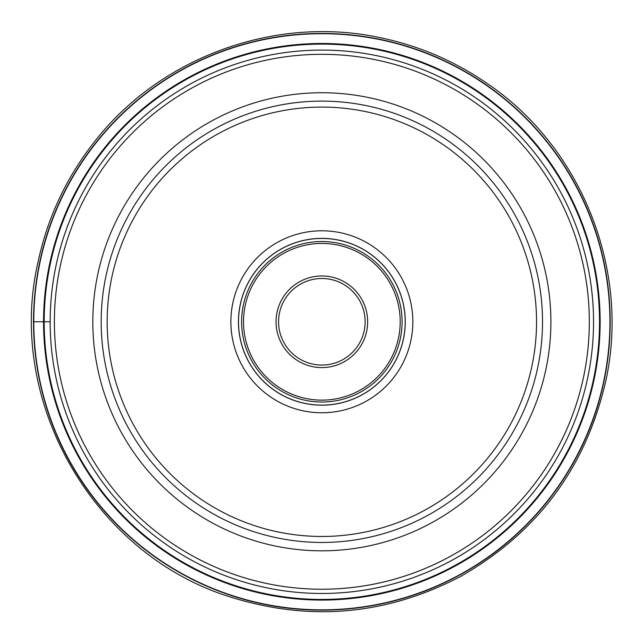 <?xml version="1.0" encoding="UTF-8"?>
<svg xmlns="http://www.w3.org/2000/svg" width="644" height="644" viewBox="0 0 644 644"><rect width="100%" height="100%" fill="white"/><g stroke="black" fill="none" stroke-linecap="round" stroke-linejoin="round"><path stroke-width="0.97" d="M49.636 263.919A278.297 278.297 0 0 1 379.71 49.564A278.297 278.297 0 0 1 594.066 379.638A278.297 278.297 0 0 1 263.992 593.993A278.297 278.297 0 0 1 49.636 263.919M593.462 379.509A277.677 277.677 0 0 0 379.582 50.168A277.677 277.677 0 0 0 50.248 264.048A277.677 277.677 0 0 0 264.121 593.382A277.677 277.677 0 0 0 593.462 379.509M321.855 278.498A43.285 43.285 0 0 1 365.132 321.823A43.285 43.285 0 0 1 321.759 365.059A43.285 43.285 0 0 1 278.57 321.734A43.285 43.285 0 0 1 321.944 278.498A43.285 43.285 0 0 1 365.132 321.823A43.285 43.285 0 0 1 321.759 365.059A43.285 43.285 0 0 1 278.57 321.734A43.285 43.285 0 0 1 321.855 278.498M321.855 241.532A80.242 80.242 0 0 1 402.098 321.775A80.242 80.242 0 0 1 321.855 402.025A80.242 80.242 0 0 1 241.605 321.775A80.242 80.242 0 0 1 321.855 241.532M321.855 238.377A83.406 83.406 0 0 1 405.253 321.775A83.406 83.406 0 0 1 321.855 405.181A83.406 83.406 0 0 1 238.449 321.775A83.406 83.406 0 0 1 321.855 238.377M321.855 412.764A90.989 90.989 0 0 1 230.866 321.775A90.989 90.989 0 0 1 321.855 230.793A90.989 90.989 0 0 1 412.836 321.775A90.989 90.989 0 0 1 321.855 412.764M321.75 107.089A214.694 214.694 0 0 0 107.162 321.823A214.694 214.694 0 0 0 321.952 536.468A214.694 214.694 0 0 0 536.541 321.726A214.694 214.694 0 0 0 321.75 107.089M321.855 101.108A220.675 220.675 0 0 0 101.18 321.831A220.675 220.675 0 0 0 321.952 542.449A220.675 220.675 0 0 0 542.522 321.726A220.675 220.675 0 0 0 321.855 101.108M321.855 50.087A271.696 271.696 0 0 0 50.16 321.831A271.696 271.696 0 0 0 321.952 593.47A271.696 271.696 0 0 0 593.543 321.726A271.696 271.696 0 0 0 321.855 50.087M33.246 321.775L50.16 321.775M39.815 261.826A288.335 288.335 0 0 1 381.803 39.743A288.335 288.335 0 0 1 603.887 381.723A288.335 288.335 0 0 1 261.907 603.814A288.335 288.335 0 0 1 39.815 261.826M40.081 261.883A288.069 288.069 0 0 1 381.747 40A288.069 288.069 0 0 1 603.629 381.667A288.069 288.069 0 0 1 261.963 603.549A288.069 288.069 0 0 1 40.081 261.883M321.855 367.587A45.813 45.813 0 0 0 367.66 321.823A45.813 45.813 0 0 0 321.855 275.97A45.813 45.813 0 0 0 276.043 321.726A45.813 45.813 0 0 0 321.855 367.587M321.855 243.432A78.351 78.351 0 0 0 243.504 321.775A78.351 78.351 0 0 0 321.855 400.125A78.351 78.351 0 0 0 400.198 321.775A78.351 78.351 0 0 0 321.855 243.432M321.855 405.116A83.342 83.342 0 0 0 405.197 321.775A83.342 83.342 0 0 0 321.855 238.441A83.342 83.342 0 0 0 238.513 321.775A83.342 83.342 0 0 0 321.855 405.116M321.855 550.813A229.039 229.039 0 0 0 550.894 321.775A229.039 229.039 0 0 0 321.855 92.736A229.039 229.039 0 0 0 92.817 321.775A229.039 229.039 0 0 0 321.855 550.813M321.855 589.236A267.461 267.461 0 0 1 54.394 321.831A267.461 267.461 0 0 1 321.855 54.313A267.461 267.461 0 0 1 589.316 321.726A267.461 267.461 0 0 1 321.855 589.236M38.181 261.48C47.624 217.704 66.107 178.155 93.63 142.831C159.607 56.801 276.348 14.426 382.15 38.101C419.735 46.167 454.39 61.059 486.115 82.77C581.411 146.518 630.774 270.206 605.529 382.077C585.493 468.132 537.064 532.99 460.235 576.646C386.577 615.084 310.094 621.911 230.793 597.125C93.646 555.039 5.321 401.123 38.181 261.48"/></g></svg>
